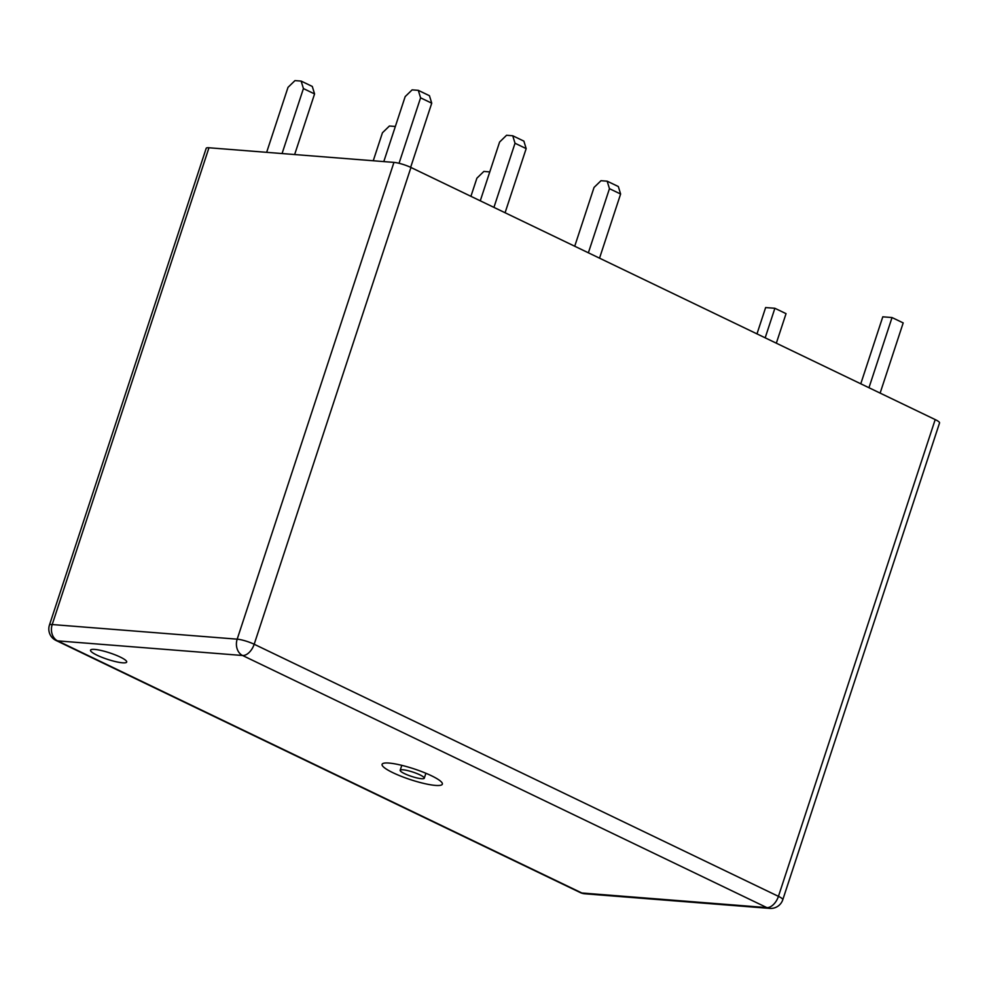 <?xml version="1.0" encoding="UTF-8"?>
<svg xmlns="http://www.w3.org/2000/svg" width="989" height="989" viewBox="0 0 989 989"><rect width="100%" height="100%" fill="white"/><g stroke="black" fill="none" stroke-linecap="round" stroke-linejoin="round"><path stroke-width="1.48" d="M402.931 769.776A12.684 2.275 -161.8 0 0 400.174 770.283A12.684 2.275 -161.8 0 0 407.789 775.055A12.684 2.275 -161.8 0 0 421.524 778.714A12.684 2.275 -161.8 0 0 424.281 778.207A12.684 2.275 -161.8 0 0 416.653 773.435A12.684 2.275 -161.8 0 0 402.931 769.776M435.457 785.414A31.722 5.674 -161.8 0 0 442.355 784.153A31.722 5.674 -161.8 0 0 423.292 772.211A31.722 5.674 -161.8 0 0 388.986 763.063A31.722 5.674 -161.8 0 0 382.088 764.336A31.722 5.674 -161.8 0 0 401.151 776.278A31.722 5.674 -161.8 0 0 435.457 785.414M94.672 649.414A19.038 3.4 -161.8 0 0 90.531 650.169A19.038 3.4 -161.8 0 0 101.966 657.339A19.038 3.4 -161.8 0 0 122.562 662.815A19.038 3.4 -161.8 0 0 126.691 662.061A19.038 3.4 -161.8 0 0 115.256 654.891A19.038 3.4 -161.8 0 0 94.672 649.414M208.963 147.769A12.684 2.275 -161.8 0 0 206.207 148.276L49.45 625.048A12.684 2.275 18.2 0 1 52.207 624.541L208.963 147.769L393.943 162.394A12.684 2.275 -161.8 0 1 410.942 167.475L935.198 419.583A12.684 2.275 -161.8 0 1 939.55 422.946L782.794 899.718A12.684 2.275 18.2 0 0 778.442 896.355L935.198 419.583M776.328 343.183L786.045 313.649L774.881 308.284L765.177 337.818M756.981 333.886L765.634 307.554L774.881 308.284M470.925 196.317L476.896 178.181L483.856 171.431L489.778 171.901M373.249 160.762L382.446 132.761L389.419 126.011L395.34 126.481M480.271 200.816L499.606 142.033L506.566 135.27L512.735 135.765L523.886 141.13L526.173 148.61L515.022 143.244L512.735 135.765M505.082 212.746L526.173 148.61M493.931 207.381L515.022 143.244M312.301 86.451L314.576 93.93L303.425 88.565L301.138 81.086L312.301 86.451M294.648 154.544L314.576 93.93M282.063 153.555L303.425 88.565M266.647 152.331L288.009 87.353L294.969 80.604L301.138 81.086M574.72 246.236L594.043 187.44L601.015 180.69L607.172 181.185L618.335 186.538L620.61 194.029L609.459 188.664L607.172 181.185M599.532 258.166L620.61 194.029M588.368 252.801L609.459 188.664M880.123 393.103L903.192 322.909L892.041 317.556L868.96 387.737M860.776 383.794L882.794 316.814L892.041 317.556M383.794 161.59L405.169 96.613L412.129 89.863L418.298 90.345L429.449 95.71L431.736 103.19L420.585 97.824L418.298 90.345M410.645 167.326L431.736 103.19M399.049 163.296L420.585 97.824M49.45 625.048A12.684 12.684 0 0 0 56.002 640.452A12.684 7.393 -64.3 0 0 57.609 640.872A12.684 10.063 94.5 0 1 52.207 624.541L237.187 639.166A12.684 2.275 18.2 0 1 254.185 644.247L778.442 896.355A12.684 7.393 -64.3 0 1 766.846 907.605L242.577 655.497L57.609 640.872L581.866 892.993L766.846 907.605A12.684 10.063 94.5 0 0 769.739 908.396A12.684 12.684 0 0 0 782.794 899.718M584.759 893.784A12.684 10.063 -85.5 0 1 581.866 892.993A12.684 7.393 -64.3 0 1 580.259 892.56A12.684 12.684 0 0 0 584.759 893.784L769.739 908.396M393.943 162.394L237.187 639.166A12.684 10.063 -85.5 0 0 242.577 655.497A12.684 7.393 -64.3 0 0 254.185 644.247L410.942 167.475M401.794 765.338L400.174 770.283M56.002 640.452L580.259 892.56M425.9 773.262L424.281 778.207"/></g></svg>
